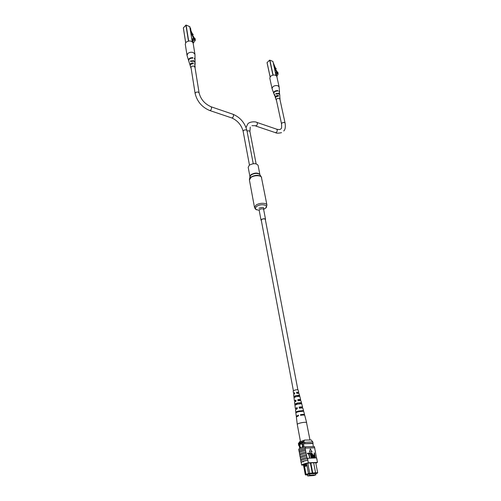 <?xml version="1.0" encoding="UTF-8"?>
<svg xmlns="http://www.w3.org/2000/svg" width="501" height="501" viewBox="0 0 501 501"><rect width="100%" height="100%" fill="white"/><g stroke="black" fill="none" stroke-linecap="round" stroke-linejoin="round"><path stroke-width="0.75" d="M293.392 390.692L261.278 220.19C261.635 219.213 262.743 218.787 264.609 218.906L265.317 219.419L297.882 389.841M265.398 219.851L265.543 219.375C264.766 218.517 263.445 218.53 261.572 219.407L261.052 220.233L261.353 220.622M258.103 165.374C256.33 163.163 253.393 163.113 249.291 165.217L248.195 167.265L249.93 176.59L251.051 174.617C255.141 172.532 258.09 172.563 259.9 174.699L258.103 165.374M310.019 475.436L309.242 475.631L310.019 475.436M314.19 475.173L313.419 475.361L314.19 475.173M315.855 474.867L309.881 475.249L307.708 475.95L313.689 475.568L315.855 474.867L315.592 473.47M309.881 475.249L309.612 473.84M307.708 475.95L307.445 474.547M302.028 447.65L302.591 445.402L301.596 443.911C300.4 443.761 299.849 444.581 299.942 446.372L301.139 447.932L299.949 446.372C299.817 444.907 300.231 444.061 301.195 443.83M306.831 464.966L306.675 464.145L303.838 465.11L303.988 465.93L306.856 464.972L308.453 473.476L315.574 472.719L313.657 462.749M307.007 465.767L304.577 466.588L303.982 465.943L305.566 474.422L305.272 474.641L303.362 464.383M306.593 463.588L304.17 464.408L303.825 465.103L303.669 464.252M307.802 463.162L309.693 473.195L309.668 473.689L305.779 474.954L307.501 474.848M306.549 463.35L306.675 464.145M315.636 473.727L317.308 473.22L309.668 473.689M307.476 474.71L310.225 473.752M315.624 473.633L310.238 473.814M304.101 447.099L303.218 442.414L298.502 444.318L298.746 445.646L299.203 445.633M303.186 447.324L302.31 442.652M300.074 448.339L299.229 443.792M299.73 448.489L298.903 444.011M313.269 446.585L312.824 441.888L303.218 442.414M310.82 462.886L312.818 473.376M310.344 462.911L312.367 473.52M315.455 472.844L317.665 472.712L315.743 462.78M313.081 443.216L303.468 443.748L312.674 443.517M304.821 443.416L304.564 442.082M299.147 445.339L298.746 445.646M308.866 473.871L308.453 473.476M304.577 466.588L306.036 474.391L308.553 473.57M305.566 474.422L305.973 474.816M306.399 474.785L306.036 474.391M304.17 464.408L304.113 464.089M317.308 473.22L317.665 472.712M315.098 473.232L315.574 472.719M305.272 474.641L305.779 474.954M299.341 442.039L304.621 440.078L311.177 439.941L312.724 441.895M304.621 440.078L303.681 441.437L303.831 442.239C300.944 442.915 299.178 443.567 298.546 444.187L298.646 444.187M303.681 441.437L298.821 443.059L298.402 443.391L298.546 444.187M315.837 463.262L317.465 462.367L308.391 462.805C304.47 463.657 302.228 464.421 301.671 465.097L301.17 462.385L303.249 461.296L303.262 461.972L303.249 461.296L307.871 460.075L307.539 458.302L316.601 457.92L316.958 459.768M316.538 457.92L315.348 451.777M315.43 451.683L314.828 449.109M314.916 449.021L314.39 446.554L305.366 446.811C301.483 447.675 299.272 448.476 298.728 449.222L298.928 450.299M317.052 459.661L316.651 458.19M300.869 460.782L300.706 459.611C301.351 458.954 303.431 458.227 306.95 457.438L307.132 458.39L307.539 458.302M308.391 462.805L307.771 460.081C303.882 460.933 301.64 461.703 301.057 462.392L300.782 460.907C301.364 460.206 303.6 459.436 307.489 458.578L307.771 460.081M309.631 457.939L308.578 453.768L307.539 453.806L307.439 453.255L308.954 453.129L309.631 457.939M311.227 457.876L310.169 453.712L309.136 453.749L309.029 453.198L310.545 453.073L311.227 457.876M312.136 457.77L311.359 455.058L311.754 452.967L312.943 454.996L313.463 457.714L311.879 453.518L311.616 455.046L312.136 457.77L311.653 457.858L311.134 455.133L311.49 453.048M313.463 457.714L312.981 457.801L311.879 453.518M315.342 457.632L314.171 457.588L313.545 456.33L313.657 454.989L314.54 454.827L314.428 452.929L315.342 457.632L313.945 457.67L313.319 456.405L313.726 454.933M314.302 454.839L314.177 452.942M309.493 451.99L312.073 451.827L310.338 448.965L309.493 451.99L310.338 448.965M306.95 457.438L305.541 450.537C302.065 451.332 299.993 452.071 299.335 452.76L299.711 454.232C300.349 453.549 302.422 452.81 305.929 452.021M305.541 450.537L305.084 448.113L314.578 447.825M306.336 454.726C302.848 455.522 300.769 456.254 300.105 456.925L299.83 455.44C300.494 454.764 302.566 454.031 306.055 453.236M299.917 455.346L299.711 454.232M299.423 452.66L299.216 451.551C299.849 450.862 301.915 450.117 305.416 449.322M305.316 449.322C301.834 450.117 299.767 450.862 299.11 451.551L299.216 451.551M299.11 451.551L298.884 450.349C299.542 449.654 301.608 448.909 305.084 448.113M306.844 457.444C303.349 458.233 301.27 458.96 300.6 459.617L300.706 459.611M300.6 459.617L300.324 458.133C300.995 457.469 303.074 456.743 306.562 455.948M300.418 458.039L300.205 456.918C300.85 456.248 302.923 455.515 306.437 454.726M305.823 452.021C302.341 452.816 300.268 453.555 299.604 454.232M317.465 462.367L316.939 459.667M314.622 447.75L305.19 448.107M305.591 448.026L305.366 446.811M315.799 463.062L316.432 462.742L314.277 462.717L307.163 463.193L303.418 464.684M301.671 465.097L303.474 465.003M314.647 455.378L313.87 455.49L313.795 456.292L314.446 457.112L314.979 457.094L314.647 455.378L314.114 455.403M314.741 457.1L314.421 455.459M311.447 457.795L310.395 453.63L309.136 453.749M309.361 453.668L309.255 453.117M309.856 457.864L308.804 453.693L307.539 453.806M307.764 453.731L307.664 453.18M309.718 451.908L312.073 451.827M300.412 441.275L297.262 424.422C297.394 423.94 298.577 423.42 300.819 422.869C303.669 422.268 305.566 422.143 306.512 422.5L309.975 439.966M305.904 440.053L309.912 439.972M295.853 400.312L295.214 400.806L295.985 401.044M298.49 415.454L297.563 416.131M297.162 407.845L296.373 408.409L297.306 408.659M294.557 392.847L294.068 393.266L294.669 393.485M296.323 396.629L295.183 396.955M296.961 404.263L296.304 404.47M296.999 412.223L299.022 411.196L301.971 411.202M295.859 404.639L295.753 403.906L297.563 403.155L300.061 402.885L300.256 403.725M294.745 397.13L294.619 396.316L296.197 395.665L298.339 395.427L298.546 396.322M295.484 409.755L297.312 408.703L297.118 407.582L295.346 408.591L294.557 402.078L296.01 401.201L295.815 400.092L294.419 400.944L295.809 401.27M296.36 416.989L298.546 415.799L298.433 415.147L296.279 416.306L296.655 416.582M295.346 408.591L296.611 408.948M293.636 394.506L294.72 393.773L294.532 392.678L293.498 393.36L294.701 393.654M297.751 393.197L298.759 392.358L298.151 390.016C297.801 389.678 296.774 389.684 295.07 390.041L293.21 390.955L293.498 393.36M298.859 411.659C297.03 412.11 296.041 412.555 295.884 412.987L295.803 412.323C295.966 411.897 296.943 411.465 298.746 411.014L303.074 410.613L303.243 411.252L298.859 411.659M297.538 404.119L294.957 405.271L294.82 404.125L297.337 402.998L300.995 402.66L301.283 403.768L297.538 404.119M296.229 396.654L294.043 397.619L293.912 396.485L296.035 395.546L299.047 395.258L299.335 396.354L296.229 396.654M304.332 415.122L304.577 414.722C304.207 414.308 302.842 414.289 300.475 414.671L300.587 415.323C302.986 414.928 304.37 414.947 304.746 415.367L304.752 415.398M301.571 408.002L302.623 407.2C302.316 406.825 301.157 406.793 299.147 407.1L299.347 408.227C301.408 407.902 302.598 407.933 302.911 408.315L302.917 408.346M299.51 400.568L300.681 399.748C300.437 399.416 299.485 399.372 297.832 399.61L298.026 400.719C299.736 400.474 300.713 400.518 300.969 400.85L302.623 407.2M298.759 392.358L296.536 392.195L296.73 393.291L299.053 393.479M300.205 403.505L299.535 403.775M298.483 396.047L297.331 396.435M303.318 415.035L300.8 414.878L300.869 415.273M300.663 408.046L301.596 407.413L299.416 407.282L299.579 408.183M299.091 400.587L299.892 399.911L298.045 399.76L298.214 400.694M297.619 393.204L298.201 392.477L296.692 392.308L296.868 393.272M300.8 414.878L300.475 414.671M296.974 412.047L295.803 412.323M303.074 410.613L301.903 410.889M295.753 403.906L294.82 404.125M300.995 402.66L300.061 402.885M294.619 396.316L293.912 396.485M299.047 395.258L298.339 395.427M186.936 25.413L186.416 25.2M190.067 27.975L190.537 28.169L190.962 30.768L192.321 33.655M192.378 33.592L192.81 34.5L192.497 34.826L192.071 33.918L192.378 33.592L193.198 34.531L192.578 35.176L194.902 38.865L194.645 39.397L193.399 38.045L190.568 31.049M192.027 35.139L192.578 35.176M192.81 34.5L193.198 34.531M192.941 40.431L191.902 39.278M191.996 39.485L193.399 38.045M193.918 40.143L194.645 39.397M192.616 39.98L194.012 38.539M192.954 42.516L193.161 40.205L194.626 40.155L195.083 39.541L194.714 38.414L195.146 38.59L195.302 40.305L193.161 43.286M194.394 40.243L195.083 39.541M195.046 59.419L194.952 54.283L193.298 52.549C191.175 51.916 189.322 52.267 187.731 53.601L187.036 55.429L188.545 60.339M194.952 54.283L193.117 43.03C191.557 40.562 189.171 40.324 185.959 42.316L185.27 44.163L187.036 55.429M192.434 58.085L192.866 57.653C189.954 57.628 188.526 58.567 188.589 60.477L188.652 60.621M192.866 57.653L192.898 58.129C190.048 58.11 188.658 59.037 188.72 60.897L189.34 62.894M192.747 63.358L193.204 62.901C191.013 62.976 189.954 63.721 190.036 65.13L190.205 65.443M193.204 62.901L193.261 63.74C191.182 63.827 190.186 64.541 190.267 65.875L190.868 67.81M191.138 68.274L190.894 67.898C191.006 66.439 192.121 65.869 194.25 66.188L195.046 67.71M195.114 64.297L195.089 62.619L193.9 61.185L190.599 61.454L190.474 60.99L193.868 60.709L195.064 62.349M189.447 63.164L190.004 65.03M195.033 59.7L194.325 58.216L195.052 59.976L195.083 62.074M195.052 64.742L194.67 63.458L195.158 67.197M190.474 60.99L191.088 61.228M270.239 60.295L269.219 60.32L269.087 60.709M273.245 62.688L275.406 67.967M275.506 67.879L275.919 68.718L275.6 68.994L275.187 68.155L275.506 67.879L276.233 68.725L275.594 69.282L277.736 72.658L277.567 73.165L276.471 71.95L273.941 65.869M275.155 69.276L275.594 69.282M275.919 68.718L276.233 68.725M275.462 72.827L276.471 71.95M276.828 73.816L277.567 73.165M275.631 73.584L276.997 72.388M276.045 74.305L275.675 73.791M276.571 75.933L276.477 73.923L277.773 73.716L277.548 72.238L277.911 72.382L278.111 74.085L276.846 76.553M277.153 73.954L277.93 73.284M279.502 91.789L279.132 86.986L277.942 85.79C276.157 85.27 274.473 85.59 272.882 86.748L272.037 88.602L273.678 93.098M279.132 86.986L276.828 76.478C275.537 74.63 273.471 74.543 270.615 76.215L269.788 78.087L272.037 88.602M277.354 90.95L277.83 90.543C275.074 90.6 273.703 91.483 273.715 93.199L273.79 93.343M277.83 90.543L277.88 90.988C275.181 91.05 273.84 91.915 273.859 93.587L274.542 95.453M277.892 95.797L278.362 95.403C276.27 95.528 275.249 96.23 275.293 97.495L275.487 97.783M278.362 95.403L278.45 96.179C276.464 96.317 275.494 96.987 275.544 98.183L276.208 99.987M276.471 100.357L276.233 100.05C276.377 98.741 277.435 98.202 279.395 98.428L279.965 99.567M279.846 96.392L279.727 94.789L278.863 93.793L275.913 94.056L275.775 93.631L278.813 93.355L279.683 94.551M274.654 95.685L274.705 94.545L275.268 97.419M279.502 92.046L279.038 91.013L279.69 94.294M279.796 96.812L280.053 99.123M275.775 93.631L276.377 93.862M263.582 209.299L263.645 209.449C262.868 208.573 261.553 208.573 259.693 209.462L259.18 210.301L261.052 220.233M263.557 209.261C264.321 207.22 262.781 206.882 258.942 208.234M263.601 209.33L265.173 208.497C270.001 205.329 261.102 203.08 256.694 206.412C254.489 208.529 255.316 209.781 259.174 210.176M261.347 176.934L266.958 205.16C266.739 202.68 259.174 202.686 255.942 205.185L254.521 207.527C255.378 209.136 256.117 209.881 256.737 209.762M261.635 177.711C261.378 175.106 253.938 175.006 250.788 177.592L249.423 180.041L254.521 207.527M259.981 174.855L261.077 176.546C258.24 174.736 254.802 174.955 250.776 177.21L249.41 179.189M259.913 174.749L259.718 174.448C257.332 172.92 254.452 173.102 251.07 174.999L249.918 176.753M209.9 110.571L231.556 117.873L232.608 117.685C233.635 116.395 233.798 115.261 233.084 114.291L211.121 106.788C204.746 103.951 200.738 99.33 199.104 92.936C198.34 91.808 197.131 91.714 195.496 92.66L195.133 93.524C197.143 101.546 201.966 107.195 209.581 110.464L210.62 110.258C211.647 108.93 211.817 107.771 211.121 106.788L210.808 106.675M249.46 165.092L243.135 131.318L243.549 130.467C245.114 129.615 246.248 129.659 246.949 130.592C244.864 122.839 240.242 117.403 233.084 114.291L232.758 114.178M276.446 129.108L276.777 129.22C277.529 130.172 277.379 131.249 276.345 132.458L275.274 132.608L255.729 126.02M256.581 122.319L276.777 129.22C279.32 129.84 280.823 129.527 281.293 128.287C281.656 128.538 281.731 127.072 281.531 123.885L281.969 123.014C283.422 122.225 284.462 122.244 285.088 123.083L279.765 98.634M246.079 127.573L247.557 124.342C248.966 121.399 255.867 121.449 256.913 122.432C257.646 123.396 257.495 124.499 256.462 125.738L251.965 125.676M247.049 131.124C248.521 130.629 249.473 130.774 249.918 131.563L250.268 127.047M189.722 26.616L192.259 41.708L189.804 26.653L186.115 25.106L188.652 41.007M188.464 41.044L185.927 25.144L183.36 27.868L185.683 42.641M192.296 41.74L189.86 26.716L186.096 25.063L183.341 27.937L185.658 42.679M192.284 41.664L193.135 40.794M270.108 76.785L267.071 62.569L270.114 76.772M276.001 75.444L272.945 61.454L269.876 60.17L273.108 75.087M272.932 75.119L269.707 60.201L267.133 62.506M272.857 61.423L269.707 60.151L267.039 62.638L270.083 76.822M276.038 75.463L272.964 61.554M275.938 75.006L276.458 74.555M263.645 209.449L265.543 219.375M266.958 205.16L265.705 208.072M249.936 176.634L249.423 180.041M299.767 441.6L298.821 443.059M293.636 394.487L294.419 400.944M295.484 409.737L296.279 416.306M296.36 416.964L297.262 424.422M299.047 393.454L300.681 399.748M302.911 408.315L304.577 414.722M304.746 415.367L306.631 422.631M199.104 92.936L194.858 66.564M194 61.222L193.918 60.727M253.243 163.714L246.949 130.592M195.133 93.524L190.956 67.128M190.568 64.66L190.43 63.777M243.135 131.318C241.488 125.15 237.737 120.703 231.875 117.979M283.748 131.005C285.213 129.615 285.664 126.978 285.088 123.083M281.531 123.885L276.27 99.423M275.782 97.169L275.606 96.355M278.694 93.737L278.6 93.28M281.543 132.652C278.506 133.316 276.533 133.341 275.613 132.727M256.111 163.827L249.918 131.563M192.209 41.182L193.161 40.205M275.826 74.492L276.477 73.923"/></g></svg>
